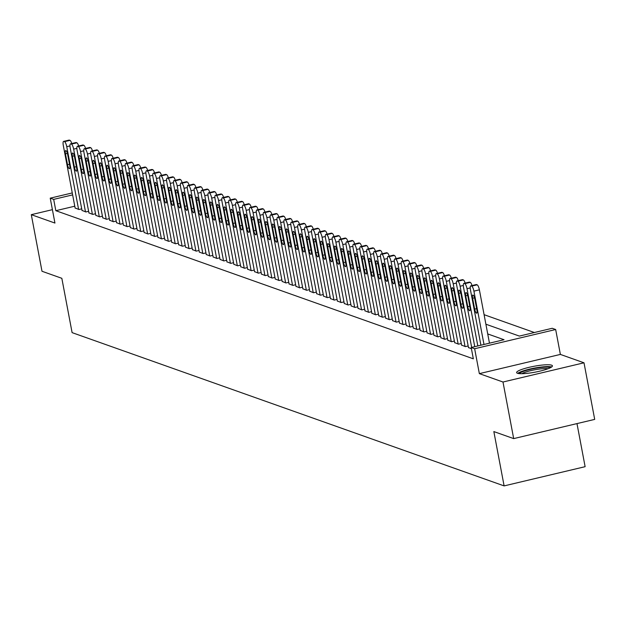 <?xml version="1.0" encoding="UTF-8"?>
<svg xmlns="http://www.w3.org/2000/svg" width="626" height="626" viewBox="0 0 626 626"><rect width="100%" height="100%" fill="white"/><g stroke="black" fill="none" stroke-linecap="round" stroke-linejoin="round"><path stroke-width="0.94" d="M551.608 365.177A18.217 2.989 -10.7 0 0 531.529 366.781A18.217 2.989 -10.7 0 0 516.63 372.611A18.217 2.989 -10.7 0 0 517.452 373.276A18.217 2.989 -10.7 0 0 537.523 371.672A18.217 2.989 -10.7 0 0 552.429 365.842A18.217 2.989 -10.7 0 0 551.608 365.177M485.878 324.205L519.369 336.084L552.218 328.29L555.669 329.519L474.649 348.737L471.198 347.508L504.04 339.722L487.717 333.924M560.372 354.418L479.352 373.636L502.991 382.016L513.68 438.607L594.7 419.397L584.003 362.806L560.372 354.418L555.669 329.519M576.984 423.599L585.122 466.683L504.11 485.901L72.1 332.625L61.833 278.304L41.997 271.261L31.3 214.671L54.939 223.059L50.229 198.16L72.272 192.933M534.377 332.523L484.086 314.682M502.991 382.016L584.003 362.806M52.404 209.663L31.3 214.671M468.475 347.524L471.433 348.752M461.573 345.075L465.4 346.616L468.178 345.959M454.672 342.625L458.506 344.167L461.276 343.51M447.77 340.176L451.604 341.718L454.374 341.06M440.868 337.727L444.703 339.269L447.473 338.611M433.967 335.278L437.801 336.819L440.571 336.162M427.065 332.829L430.899 334.37L433.669 333.713M420.163 330.379L423.998 331.921L426.768 331.264M413.262 327.93L417.096 329.479L419.866 328.822M406.36 325.489L410.194 327.03L412.964 326.373M399.458 323.039L403.293 324.581L406.063 323.924M392.557 320.59L396.391 322.132L399.169 321.474M385.655 318.141L389.489 319.683L392.267 319.025M378.761 315.692L382.588 317.233L385.366 316.576M371.86 313.243L375.686 314.784L378.464 314.127M364.958 310.793L368.784 312.335L371.562 311.678M358.056 308.344L361.891 309.886L364.661 309.228M351.155 305.895L354.989 307.444L357.759 306.779M344.253 303.454L348.087 304.995L350.857 304.338M337.351 301.004L341.186 302.546L343.956 301.889M330.45 298.555L334.284 300.097L337.054 299.439M323.548 296.106L327.382 297.647L330.152 296.99M316.646 293.657L320.481 295.198L323.251 294.541M309.745 291.207L313.579 292.749L316.349 292.092M302.843 288.758L306.677 290.3L309.447 289.642M295.941 286.309L299.776 287.85L302.554 287.193M289.04 283.86L292.874 285.401L295.652 284.744M282.146 281.418L285.972 282.96L288.75 282.303M275.244 278.969L279.071 280.511L281.849 279.853M268.343 276.52L272.169 278.061L274.947 277.404M261.441 274.071L265.275 275.612L268.045 274.955M254.539 271.621L258.374 273.163L261.144 272.506M247.638 269.172L251.472 270.714L254.242 270.056M240.736 266.723L244.57 268.264L247.34 267.607M233.834 264.274L237.669 265.815L240.439 265.158M226.933 261.825L230.767 263.366L233.537 262.709M220.031 259.375L223.865 260.925L226.635 260.267M213.13 256.934L216.964 258.475L219.734 257.818M206.228 254.485L210.062 256.026L212.832 255.369M199.326 252.035L203.16 253.577L205.938 252.92M192.425 249.586L196.259 251.128L199.037 250.47M185.523 247.137L189.357 248.679L192.135 248.021M178.629 244.688L182.456 246.229L185.233 245.572M171.727 242.239L175.554 243.78L178.332 243.123M164.826 239.789L168.652 241.331L171.43 240.674M157.924 237.34L161.758 238.889L164.528 238.224M151.023 234.899L154.857 236.44L157.627 235.783M144.121 232.449L147.955 233.991L150.725 233.334M137.219 230L141.053 231.542L143.823 230.884M130.318 227.551L134.152 229.093L136.922 228.435M123.416 225.102L127.25 226.643L130.02 225.986M116.514 222.653L120.349 224.194L123.119 223.537M109.613 220.203L113.447 221.745L116.217 221.088M102.711 217.754L106.545 219.296L109.315 218.638M95.809 215.305L99.644 216.846L102.421 216.189M88.908 212.863L92.742 214.405L95.52 213.748M82.014 210.414L85.84 211.956L88.618 211.298M74.776 206.204L55.824 210.696L473.334 358.823L471.198 347.508M75.112 207.965L78.939 209.507L81.716 208.849M479.352 373.636L474.649 348.737M55.824 210.696L53.679 199.381L50.229 198.16M513.68 438.607L493.844 431.572L504.11 485.901M72.639 194.882L53.679 199.381M75.143 208.161L63.296 145.459A4.672 1.252 -103.3 0 1 63.602 141.398A4.672 1.252 -103.3 0 1 63.821 141.421L64.509 141.664A4.672 1.252 -103.3 0 1 66.747 146.68L78.594 209.381M65.456 153.824A3.74 1.002 76.7 0 1 65.699 150.584A3.74 1.002 76.7 0 1 67.671 154.606L69.721 165.475A3.74 1.002 76.7 0 1 69.478 168.715A3.74 1.002 76.7 0 1 67.514 164.693L65.456 153.824L67.373 153.37M68.883 140.216A4.672 1.252 76.7 0 1 69.071 140.099A4.672 1.252 76.7 0 1 69.298 140.122L69.987 140.365A4.672 1.252 76.7 0 1 71.771 143.55M519.439 373.636A15.76 2.582 169.3 0 1 523.446 371.359A15.76 2.582 169.3 0 1 539.369 367.697A15.76 2.582 169.3 0 1 550.184 367.822M548.032 368.745A14.594 2.394 -10.7 0 0 524.502 372.47A14.594 2.394 -10.7 0 0 521.779 373.706M551.67 366.961A18.099 2.966 -10.7 0 0 521.755 371.406A18.099 2.966 -10.7 0 0 517.741 373.37M82.045 210.61L70.198 147.9A4.672 1.252 -103.3 0 1 70.503 143.847A4.672 1.252 -103.3 0 1 70.722 143.87L71.411 144.113A4.672 1.252 -103.3 0 1 73.649 149.129L85.496 211.831M72.358 156.273A3.74 1.002 76.7 0 1 72.6 153.034A3.74 1.002 76.7 0 1 74.572 157.056L76.622 167.924A3.74 1.002 76.7 0 1 76.38 171.164A3.74 1.002 76.7 0 1 74.416 167.142L72.358 156.273L74.275 155.819M75.785 142.665A4.672 1.252 76.7 0 1 75.973 142.548A4.672 1.252 76.7 0 1 76.2 142.571L76.888 142.814A4.672 1.252 76.7 0 1 78.673 145.999M88.947 213.051L77.1 150.35A4.672 1.252 -103.3 0 1 77.405 146.296A4.672 1.252 -103.3 0 1 77.624 146.312L78.313 146.562A4.672 1.252 -103.3 0 1 80.551 151.578L92.398 214.28M79.259 158.722A3.74 1.002 76.7 0 1 79.502 155.475A3.74 1.002 76.7 0 1 81.466 159.505L83.524 170.374A3.74 1.002 76.7 0 1 83.281 173.613A3.74 1.002 76.7 0 1 81.317 169.591L79.259 158.722L81.177 158.268M82.687 145.115A4.672 1.252 76.7 0 1 82.875 144.997A4.672 1.252 76.7 0 1 83.102 145.013L83.79 145.263A4.672 1.252 76.7 0 1 85.574 148.448M95.848 215.5L84.001 152.799A4.672 1.252 -103.3 0 1 84.307 148.745A4.672 1.252 -103.3 0 1 84.526 148.761L85.214 149.011A4.672 1.252 -103.3 0 1 87.452 154.027L99.299 216.729M86.161 161.172A3.74 1.002 76.7 0 1 86.404 157.924A3.74 1.002 76.7 0 1 88.368 161.954L90.426 172.823A3.74 1.002 76.7 0 1 90.183 176.062A3.74 1.002 76.7 0 1 88.219 172.033L86.161 161.172L88.078 160.718M89.588 147.564A4.672 1.252 76.7 0 1 89.776 147.446A4.672 1.252 76.7 0 1 90.003 147.462L90.692 147.713A4.672 1.252 76.7 0 1 92.476 150.889M102.75 217.95L90.903 155.248A4.672 1.252 -103.3 0 1 91.208 151.195A4.672 1.252 -103.3 0 1 91.427 151.21L92.116 151.453A4.672 1.252 -103.3 0 1 94.354 156.477L106.201 219.178M93.063 163.621A3.74 1.002 76.7 0 1 93.305 160.373A3.74 1.002 76.7 0 1 95.269 164.403L97.327 175.264A3.74 1.002 76.7 0 1 97.085 178.512A3.74 1.002 76.7 0 1 95.113 174.482L93.063 163.621L94.98 163.167M96.49 150.013A4.672 1.252 76.7 0 1 96.678 149.896A4.672 1.252 76.7 0 1 96.905 149.911L97.593 150.162A4.672 1.252 76.7 0 1 99.377 153.339M109.652 220.399L97.805 157.697A4.672 1.252 -103.3 0 1 98.11 153.644A4.672 1.252 -103.3 0 1 98.329 153.66L99.018 153.902A4.672 1.252 -103.3 0 1 101.255 158.926L113.103 221.627M99.964 166.07A3.74 1.002 76.7 0 1 100.207 162.823A3.74 1.002 76.7 0 1 102.171 166.852L104.229 177.714A3.74 1.002 76.7 0 1 103.986 180.961A3.74 1.002 76.7 0 1 102.015 176.931L99.964 166.07L101.881 165.616M103.392 152.462A4.672 1.252 76.7 0 1 103.58 152.345A4.672 1.252 76.7 0 1 103.806 152.361L104.495 152.603A4.672 1.252 76.7 0 1 106.279 155.788M116.553 222.848L104.706 160.146A4.672 1.252 -103.3 0 1 105.004 156.093A4.672 1.252 -103.3 0 1 105.231 156.109L105.919 156.351A4.672 1.252 -103.3 0 1 108.157 161.367L120.004 224.077M106.866 168.519A3.74 1.002 76.7 0 1 107.109 165.272A3.74 1.002 76.7 0 1 109.073 169.302L111.131 180.163A3.74 1.002 76.7 0 1 110.888 183.41A3.74 1.002 76.7 0 1 108.916 179.38L106.866 168.519L108.783 168.058M110.293 154.912A4.672 1.252 76.7 0 1 110.481 154.794A4.672 1.252 76.7 0 1 110.7 154.81L111.397 155.052A4.672 1.252 76.7 0 1 113.181 158.237M123.455 225.297L111.608 162.596A4.672 1.252 -103.3 0 1 111.905 158.542A4.672 1.252 -103.3 0 1 112.132 158.558L112.821 158.801A4.672 1.252 -103.3 0 1 115.059 163.816L126.906 226.518M113.768 170.961A3.74 1.002 76.7 0 1 114.01 167.721A3.74 1.002 76.7 0 1 115.974 171.751L118.024 182.612A3.74 1.002 76.7 0 1 117.79 185.859A3.74 1.002 76.7 0 1 115.818 181.83L113.768 170.961L115.685 170.507M117.195 157.353A4.672 1.252 76.7 0 1 117.383 157.243A4.672 1.252 76.7 0 1 117.602 157.259L118.298 157.502A4.672 1.252 76.7 0 1 120.082 160.686M130.357 227.747L118.51 165.045A4.672 1.252 -103.3 0 1 118.807 160.992A4.672 1.252 -103.3 0 1 119.034 161.007L119.722 161.25A4.672 1.252 -103.3 0 1 121.96 166.266L133.808 228.967M120.669 173.41A3.74 1.002 76.7 0 1 120.912 170.17A3.74 1.002 76.7 0 1 122.876 174.192L124.926 185.061A3.74 1.002 76.7 0 1 124.684 188.309A3.74 1.002 76.7 0 1 122.719 184.279L120.669 173.41L122.586 172.956M124.089 159.802A4.672 1.252 76.7 0 1 124.284 159.693A4.672 1.252 76.7 0 1 124.504 159.708L125.192 159.951A4.672 1.252 76.7 0 1 126.976 163.136M137.258 230.196L125.411 167.494A4.672 1.252 -103.3 0 1 125.709 163.433A4.672 1.252 -103.3 0 1 125.936 163.456L126.624 163.699A4.672 1.252 -103.3 0 1 128.862 168.715L140.709 231.417M127.571 175.859A3.74 1.002 76.7 0 1 127.814 172.619A3.74 1.002 76.7 0 1 129.778 176.642L131.828 187.51A3.74 1.002 76.7 0 1 131.585 190.75A3.74 1.002 76.7 0 1 129.621 186.728L127.571 175.859L129.48 175.405M130.99 162.251A4.672 1.252 76.7 0 1 131.186 162.142A4.672 1.252 76.7 0 1 131.405 162.157L132.094 162.4A4.672 1.252 76.7 0 1 133.878 165.585M144.16 232.645L132.313 169.943A4.672 1.252 -103.3 0 1 132.61 165.882A4.672 1.252 -103.3 0 1 132.837 165.906L133.526 166.148A4.672 1.252 -103.3 0 1 135.756 171.164L147.611 233.866M134.473 178.308A3.74 1.002 76.7 0 1 134.715 175.069A3.74 1.002 76.7 0 1 136.679 179.091L138.729 189.96A3.74 1.002 76.7 0 1 138.487 193.199A3.74 1.002 76.7 0 1 136.523 189.177L134.473 178.308L136.382 177.854M137.892 164.701A4.672 1.252 76.7 0 1 138.088 164.583A4.672 1.252 76.7 0 1 138.307 164.607L138.995 164.849A4.672 1.252 76.7 0 1 140.78 168.034M151.062 235.094L139.207 172.385A4.672 1.252 -103.3 0 1 139.512 168.331A4.672 1.252 -103.3 0 1 139.739 168.347L140.427 168.597A4.672 1.252 -103.3 0 1 142.658 173.613L154.512 236.315M141.374 180.757A3.74 1.002 76.7 0 1 141.617 177.51A3.74 1.002 76.7 0 1 143.581 181.54L145.631 192.409A3.74 1.002 76.7 0 1 145.388 195.648A3.74 1.002 76.7 0 1 143.424 191.626L141.374 180.757L143.284 180.304M144.794 167.15A4.672 1.252 76.7 0 1 144.989 167.032A4.672 1.252 76.7 0 1 145.209 167.056L145.897 167.298A4.672 1.252 76.7 0 1 147.681 170.483M157.955 237.536L146.108 174.834A4.672 1.252 -103.3 0 1 146.414 170.781A4.672 1.252 -103.3 0 1 146.633 170.796L147.329 171.047A4.672 1.252 -103.3 0 1 149.559 176.062L161.406 238.764M148.276 183.207A3.74 1.002 76.7 0 1 148.511 179.959A3.74 1.002 76.7 0 1 150.483 183.989L152.533 194.858A3.74 1.002 76.7 0 1 152.29 198.098A3.74 1.002 76.7 0 1 150.326 194.068L148.276 183.207L150.185 182.753M151.695 169.599A4.672 1.252 76.7 0 1 151.891 169.482A4.672 1.252 76.7 0 1 152.11 169.497L152.799 169.748A4.672 1.252 76.7 0 1 154.583 172.933M164.857 239.985L153.01 177.283A4.672 1.252 -103.3 0 1 153.315 173.23A4.672 1.252 -103.3 0 1 153.534 173.245L154.231 173.496A4.672 1.252 -103.3 0 1 156.461 178.512L168.308 241.213M155.17 185.656A3.74 1.002 76.7 0 1 155.412 182.409A3.74 1.002 76.7 0 1 157.384 186.438L159.434 197.3A3.74 1.002 76.7 0 1 159.192 200.547A3.74 1.002 76.7 0 1 157.228 196.517L155.17 185.656L157.087 185.202M158.597 172.048A4.672 1.252 76.7 0 1 158.793 171.931A4.672 1.252 76.7 0 1 159.012 171.947L159.7 172.197A4.672 1.252 76.7 0 1 161.485 175.374M171.759 242.434L159.912 179.732A4.672 1.252 -103.3 0 1 160.217 175.679A4.672 1.252 -103.3 0 1 160.436 175.695L161.132 175.937A4.672 1.252 -103.3 0 1 163.363 180.961L175.21 243.663M162.071 188.105A3.74 1.002 76.7 0 1 162.314 184.858A3.74 1.002 76.7 0 1 164.286 188.888L166.336 199.749A3.74 1.002 76.7 0 1 166.093 202.996A3.74 1.002 76.7 0 1 164.129 198.966L162.071 188.105L163.989 187.651M165.499 174.498A4.672 1.252 76.7 0 1 165.687 174.38A4.672 1.252 76.7 0 1 165.913 174.396L166.602 174.638A4.672 1.252 76.7 0 1 168.386 177.823M178.66 244.883L166.813 182.182A4.672 1.252 -103.3 0 1 167.119 178.128A4.672 1.252 -103.3 0 1 167.338 178.144L168.026 178.387A4.672 1.252 -103.3 0 1 170.264 183.402L182.111 246.112M168.973 190.554A3.74 1.002 76.7 0 1 169.216 187.307A3.74 1.002 76.7 0 1 171.188 191.337L173.238 202.198A3.74 1.002 76.7 0 1 172.995 205.445A3.74 1.002 76.7 0 1 171.031 201.415L168.973 190.554L170.89 190.101M172.4 176.947A4.672 1.252 76.7 0 1 172.588 176.829A4.672 1.252 76.7 0 1 172.815 176.845L173.504 177.088A4.672 1.252 76.7 0 1 175.288 180.272M185.562 247.333L173.715 184.631A4.672 1.252 -103.3 0 1 174.02 180.578A4.672 1.252 -103.3 0 1 174.239 180.593L174.928 180.836A4.672 1.252 -103.3 0 1 177.166 185.852L189.013 248.553M175.875 192.996A3.74 1.002 76.7 0 1 176.117 189.756A3.74 1.002 76.7 0 1 178.081 193.786L180.139 204.647A3.74 1.002 76.7 0 1 179.897 207.895A3.74 1.002 76.7 0 1 177.933 203.865L175.875 192.996L177.792 192.542M179.302 179.396A4.672 1.252 76.7 0 1 179.49 179.279A4.672 1.252 76.7 0 1 179.717 179.294L180.405 179.537A4.672 1.252 76.7 0 1 182.189 182.722M192.464 249.782L180.617 187.08A4.672 1.252 -103.3 0 1 180.922 183.027A4.672 1.252 -103.3 0 1 181.141 183.042L181.83 183.285A4.672 1.252 -103.3 0 1 184.067 188.301L195.915 251.003M182.776 195.445A3.74 1.002 76.7 0 1 183.019 192.205A3.74 1.002 76.7 0 1 184.983 196.228L187.041 207.096A3.74 1.002 76.7 0 1 186.798 210.344A3.74 1.002 76.7 0 1 184.834 206.314L182.776 195.445L184.693 194.991M186.204 181.837A4.672 1.252 76.7 0 1 186.391 181.728A4.672 1.252 76.7 0 1 186.618 181.743L187.307 181.986A4.672 1.252 76.7 0 1 189.091 185.171M199.365 252.231L187.518 189.529A4.672 1.252 -103.3 0 1 187.823 185.468A4.672 1.252 -103.3 0 1 188.043 185.492L188.731 185.734A4.672 1.252 -103.3 0 1 190.969 190.75L202.816 253.452M189.678 197.894A3.74 1.002 76.7 0 1 189.921 194.655A3.74 1.002 76.7 0 1 191.885 198.677L193.943 209.546A3.74 1.002 76.7 0 1 193.7 212.785A3.74 1.002 76.7 0 1 191.728 208.763L189.678 197.894L191.595 197.44M193.105 184.287A4.672 1.252 76.7 0 1 193.293 184.177A4.672 1.252 76.7 0 1 193.52 184.193L194.209 184.435A4.672 1.252 76.7 0 1 195.993 187.62M206.267 254.68L194.42 191.979A4.672 1.252 -103.3 0 1 194.725 187.917A4.672 1.252 -103.3 0 1 194.944 187.941L195.633 188.183A4.672 1.252 -103.3 0 1 197.871 193.199L209.718 255.901M196.58 200.343A3.74 1.002 76.7 0 1 196.822 197.104A3.74 1.002 76.7 0 1 198.786 201.126L200.844 211.995A3.74 1.002 76.7 0 1 200.602 215.234A3.74 1.002 76.7 0 1 198.63 211.212L196.58 200.343L198.497 199.89M200.007 186.736A4.672 1.252 76.7 0 1 200.195 186.618A4.672 1.252 76.7 0 1 200.422 186.642L201.11 186.884A4.672 1.252 76.7 0 1 202.894 190.069M213.169 257.13L201.322 194.42A4.672 1.252 -103.3 0 1 201.619 190.367A4.672 1.252 -103.3 0 1 201.846 190.382L202.534 190.633A4.672 1.252 -103.3 0 1 204.772 195.648L216.619 258.35M203.481 202.793A3.74 1.002 76.7 0 1 203.724 199.545A3.74 1.002 76.7 0 1 205.688 203.575L207.746 214.444A3.74 1.002 76.7 0 1 207.503 217.684A3.74 1.002 76.7 0 1 205.531 213.662L203.481 202.793L205.398 202.339M206.909 189.185A4.672 1.252 76.7 0 1 207.096 189.068A4.672 1.252 76.7 0 1 207.316 189.091L208.012 189.334A4.672 1.252 76.7 0 1 209.796 192.518M220.07 259.571L208.223 196.869A4.672 1.252 -103.3 0 1 208.521 192.816A4.672 1.252 -103.3 0 1 208.748 192.831L209.436 193.082A4.672 1.252 -103.3 0 1 211.674 198.098L223.521 260.799M210.383 205.242A3.74 1.002 76.7 0 1 210.626 201.995A3.74 1.002 76.7 0 1 212.59 206.024L214.648 216.893A3.74 1.002 76.7 0 1 214.405 220.133A3.74 1.002 76.7 0 1 212.433 216.103L210.383 205.242L212.3 204.788M213.81 191.634A4.672 1.252 76.7 0 1 213.998 191.517A4.672 1.252 76.7 0 1 214.217 191.533L214.914 191.783A4.672 1.252 76.7 0 1 216.698 194.968M226.972 262.02L215.125 199.318A4.672 1.252 -103.3 0 1 215.422 195.265A4.672 1.252 -103.3 0 1 215.649 195.281L216.338 195.531A4.672 1.252 -103.3 0 1 218.576 200.547L230.423 263.249M217.285 207.691A3.74 1.002 76.7 0 1 217.527 204.444A3.74 1.002 76.7 0 1 219.491 208.474L221.541 219.343A3.74 1.002 76.7 0 1 221.307 222.582A3.74 1.002 76.7 0 1 219.335 218.552L217.285 207.691L219.202 207.237M220.704 194.083A4.672 1.252 76.7 0 1 220.9 193.966A4.672 1.252 76.7 0 1 221.119 193.982L221.815 194.232A4.672 1.252 76.7 0 1 223.592 197.409M233.874 264.469L222.027 201.768A4.672 1.252 -103.3 0 1 222.324 197.714A4.672 1.252 -103.3 0 1 222.551 197.73L223.239 197.972A4.672 1.252 -103.3 0 1 225.477 202.996L237.324 265.698M224.186 210.14A3.74 1.002 76.7 0 1 224.429 206.893A3.74 1.002 76.7 0 1 226.393 210.923L228.443 221.784A3.74 1.002 76.7 0 1 228.2 225.031A3.74 1.002 76.7 0 1 226.236 221.001L224.186 210.14L226.096 209.687M227.606 196.533A4.672 1.252 76.7 0 1 227.801 196.415A4.672 1.252 76.7 0 1 228.02 196.431L228.709 196.681A4.672 1.252 76.7 0 1 230.493 199.858M240.775 266.919L228.928 204.217A4.672 1.252 -103.3 0 1 229.226 200.163A4.672 1.252 -103.3 0 1 229.452 200.179L230.141 200.422A4.672 1.252 -103.3 0 1 232.379 205.438L244.226 268.147M231.088 212.59A3.74 1.002 76.7 0 1 231.33 209.342A3.74 1.002 76.7 0 1 233.295 213.372L235.345 224.233A3.74 1.002 76.7 0 1 235.102 227.481A3.74 1.002 76.7 0 1 233.138 223.451L231.088 212.59L232.997 212.136M234.507 198.982A4.672 1.252 76.7 0 1 234.703 198.865A4.672 1.252 76.7 0 1 234.922 198.88L235.611 199.123A4.672 1.252 76.7 0 1 237.395 202.308M247.677 269.368L235.822 206.666A4.672 1.252 -103.3 0 1 236.127 202.613A4.672 1.252 -103.3 0 1 236.354 202.628L237.043 202.871A4.672 1.252 -103.3 0 1 239.273 207.887L251.128 270.589M237.99 215.039A3.74 1.002 76.7 0 1 238.232 211.791A3.74 1.002 76.7 0 1 240.196 215.821L242.246 226.682A3.74 1.002 76.7 0 1 242.004 229.93A3.74 1.002 76.7 0 1 240.04 225.9L237.99 215.039L239.899 214.577M241.409 201.431A4.672 1.252 76.7 0 1 241.605 201.314A4.672 1.252 76.7 0 1 241.824 201.329L242.512 201.572A4.672 1.252 76.7 0 1 244.296 204.757M254.579 271.817L242.724 209.115A4.672 1.252 -103.3 0 1 243.029 205.062A4.672 1.252 -103.3 0 1 243.248 205.078L243.944 205.32A4.672 1.252 -103.3 0 1 246.175 210.336L258.022 273.038M244.891 217.48A3.74 1.002 76.7 0 1 245.126 214.241A3.74 1.002 76.7 0 1 247.098 218.271L249.148 229.132A3.74 1.002 76.7 0 1 248.905 232.379A3.74 1.002 76.7 0 1 246.941 228.349L244.891 217.48L246.8 217.026M248.311 203.873A4.672 1.252 76.7 0 1 248.506 203.763A4.672 1.252 76.7 0 1 248.725 203.779L249.414 204.021A4.672 1.252 76.7 0 1 251.198 207.206M261.472 274.266L249.625 211.565A4.672 1.252 -103.3 0 1 249.93 207.511A4.672 1.252 -103.3 0 1 250.15 207.527L250.846 207.769A4.672 1.252 -103.3 0 1 253.076 212.785L264.923 275.487M251.785 219.929A3.74 1.002 76.7 0 1 252.028 216.69A3.74 1.002 76.7 0 1 254 220.712L256.05 231.581A3.74 1.002 76.7 0 1 255.807 234.828A3.74 1.002 76.7 0 1 253.843 230.798L251.785 219.929L253.702 219.476M255.212 206.322A4.672 1.252 76.7 0 1 255.408 206.212A4.672 1.252 76.7 0 1 255.627 206.228L256.316 206.47A4.672 1.252 76.7 0 1 258.1 209.655M268.374 276.715L256.527 214.014A4.672 1.252 -103.3 0 1 256.832 209.953A4.672 1.252 -103.3 0 1 257.051 209.976L257.748 210.219A4.672 1.252 -103.3 0 1 259.978 215.234L271.825 277.936M258.687 222.379A3.74 1.002 76.7 0 1 258.929 219.139A3.74 1.002 76.7 0 1 260.901 223.161L262.951 234.03A3.74 1.002 76.7 0 1 262.709 237.27A3.74 1.002 76.7 0 1 260.745 233.248L258.687 222.379L260.604 221.925M262.114 208.771A4.672 1.252 76.7 0 1 262.302 208.654A4.672 1.252 76.7 0 1 262.529 208.677L263.217 208.92A4.672 1.252 76.7 0 1 265.001 212.104M275.276 279.165L263.429 216.455A4.672 1.252 -103.3 0 1 263.734 212.402A4.672 1.252 -103.3 0 1 263.953 212.425L264.642 212.668A4.672 1.252 -103.3 0 1 266.879 217.684L278.726 280.385M265.588 224.828A3.74 1.002 76.7 0 1 265.831 221.588A3.74 1.002 76.7 0 1 267.803 225.61L269.853 236.479A3.74 1.002 76.7 0 1 269.61 239.719A3.74 1.002 76.7 0 1 267.646 235.697L265.588 224.828L267.505 224.374M269.016 211.22A4.672 1.252 76.7 0 1 269.203 211.103A4.672 1.252 76.7 0 1 269.43 211.126L270.119 211.369A4.672 1.252 76.7 0 1 271.903 214.554M282.177 281.614L270.33 218.904A4.672 1.252 -103.3 0 1 270.635 214.851A4.672 1.252 -103.3 0 1 270.855 214.867L271.543 215.117A4.672 1.252 -103.3 0 1 273.781 220.133L285.628 282.835M272.49 227.277A3.74 1.002 76.7 0 1 272.733 224.03A3.74 1.002 76.7 0 1 274.704 228.06L276.755 238.929A3.74 1.002 76.7 0 1 276.512 242.168A3.74 1.002 76.7 0 1 274.548 238.146L272.49 227.277L274.407 226.823M275.917 213.669A4.672 1.252 76.7 0 1 276.105 213.552A4.672 1.252 76.7 0 1 276.332 213.568L277.021 213.818A4.672 1.252 76.7 0 1 278.805 217.003M289.079 284.055L277.232 221.354A4.672 1.252 -103.3 0 1 277.537 217.3A4.672 1.252 -103.3 0 1 277.756 217.316L278.445 217.566A4.672 1.252 -103.3 0 1 280.683 222.582L292.53 285.284M279.392 229.726A3.74 1.002 76.7 0 1 279.634 226.479A3.74 1.002 76.7 0 1 281.598 230.509L283.656 241.378A3.74 1.002 76.7 0 1 283.414 244.617A3.74 1.002 76.7 0 1 281.45 240.587L279.392 229.726L281.309 229.272M282.819 216.119A4.672 1.252 76.7 0 1 283.007 216.001A4.672 1.252 76.7 0 1 283.234 216.017L283.922 216.267A4.672 1.252 76.7 0 1 285.706 219.452M295.981 286.505L284.134 223.803A4.672 1.252 -103.3 0 1 284.439 219.749A4.672 1.252 -103.3 0 1 284.658 219.765L285.346 220.008A4.672 1.252 -103.3 0 1 287.584 225.031L299.431 287.733M286.293 232.176A3.74 1.002 76.7 0 1 286.536 228.928A3.74 1.002 76.7 0 1 288.5 232.958L290.558 243.819A3.74 1.002 76.7 0 1 290.315 247.067A3.74 1.002 76.7 0 1 288.351 243.037L286.293 232.176L288.21 231.722M289.721 218.568A4.672 1.252 76.7 0 1 289.908 218.451A4.672 1.252 76.7 0 1 290.135 218.466L290.824 218.717A4.672 1.252 76.7 0 1 292.608 221.894M302.882 288.954L291.035 226.252A4.672 1.252 -103.3 0 1 291.34 222.199A4.672 1.252 -103.3 0 1 291.56 222.214L292.248 222.457A4.672 1.252 -103.3 0 1 294.486 227.481L306.333 290.182M293.195 234.625A3.74 1.002 76.7 0 1 293.438 231.377A3.74 1.002 76.7 0 1 295.402 235.407L297.46 246.268A3.74 1.002 76.7 0 1 297.217 249.516A3.74 1.002 76.7 0 1 295.245 245.486L293.195 234.625L295.112 234.171M296.622 221.017A4.672 1.252 76.7 0 1 296.81 220.9A4.672 1.252 76.7 0 1 297.037 220.915L297.726 221.158A4.672 1.252 76.7 0 1 299.51 224.343M309.784 291.403L297.937 228.701A4.672 1.252 -103.3 0 1 298.234 224.648A4.672 1.252 -103.3 0 1 298.461 224.664L299.15 224.906A4.672 1.252 -103.3 0 1 301.388 229.922L313.235 292.632M300.097 237.074A3.74 1.002 76.7 0 1 300.339 233.827A3.74 1.002 76.7 0 1 302.303 237.857L304.361 248.718A3.74 1.002 76.7 0 1 304.119 251.965A3.74 1.002 76.7 0 1 302.147 247.935L300.097 237.074L302.014 236.62M303.524 223.466A4.672 1.252 76.7 0 1 303.712 223.349A4.672 1.252 76.7 0 1 303.931 223.365L304.627 223.607A4.672 1.252 76.7 0 1 306.411 226.792M316.686 293.852L304.839 231.15A4.672 1.252 -103.3 0 1 305.136 227.097A4.672 1.252 -103.3 0 1 305.363 227.113L306.051 227.355A4.672 1.252 -103.3 0 1 308.289 232.371L320.136 295.073M306.998 239.515A3.74 1.002 76.7 0 1 307.241 236.276A3.74 1.002 76.7 0 1 309.205 240.306L311.263 251.167A3.74 1.002 76.7 0 1 311.02 254.414A3.74 1.002 76.7 0 1 309.048 250.384L306.998 239.515L308.915 239.062M310.426 225.908A4.672 1.252 76.7 0 1 310.613 225.798A4.672 1.252 76.7 0 1 310.832 225.814L311.529 226.056A4.672 1.252 76.7 0 1 313.313 229.241M323.587 296.301L311.74 233.6A4.672 1.252 -103.3 0 1 312.038 229.546A4.672 1.252 -103.3 0 1 312.264 229.562L312.953 229.805A4.672 1.252 -103.3 0 1 315.191 234.82L327.038 297.522M313.9 241.965A3.74 1.002 76.7 0 1 314.142 238.725A3.74 1.002 76.7 0 1 316.107 242.747L318.157 253.616A3.74 1.002 76.7 0 1 317.922 256.863A3.74 1.002 76.7 0 1 315.95 252.834L313.9 241.965L315.817 241.511M317.327 228.357A4.672 1.252 76.7 0 1 317.515 228.247A4.672 1.252 76.7 0 1 317.734 228.263L318.431 228.506A4.672 1.252 76.7 0 1 320.215 231.69M330.489 298.751L318.642 236.049A4.672 1.252 -103.3 0 1 318.939 231.988A4.672 1.252 -103.3 0 1 319.166 232.011L319.855 232.254A4.672 1.252 -103.3 0 1 322.093 237.27L333.94 299.971M320.802 244.414A3.74 1.002 76.7 0 1 321.044 241.174A3.74 1.002 76.7 0 1 323.008 245.196L325.058 256.065A3.74 1.002 76.7 0 1 324.816 259.305A3.74 1.002 76.7 0 1 322.852 255.283L320.802 244.414L322.719 243.96M324.221 230.806A4.672 1.252 76.7 0 1 324.417 230.697A4.672 1.252 76.7 0 1 324.636 230.712L325.324 230.955A4.672 1.252 76.7 0 1 327.108 234.14M337.391 301.2L325.543 238.498A4.672 1.252 -103.3 0 1 325.841 234.437A4.672 1.252 -103.3 0 1 326.068 234.46L326.756 234.703A4.672 1.252 -103.3 0 1 328.994 239.719L340.841 302.421M327.703 246.863A3.74 1.002 76.7 0 1 327.946 243.624A3.74 1.002 76.7 0 1 329.91 247.646L331.96 258.515A3.74 1.002 76.7 0 1 331.717 261.754A3.74 1.002 76.7 0 1 329.753 257.732L327.703 246.863L329.612 246.409M331.123 233.255A4.672 1.252 76.7 0 1 331.318 233.138A4.672 1.252 76.7 0 1 331.537 233.162L332.226 233.404A4.672 1.252 76.7 0 1 334.01 236.589M344.292 303.649L332.445 240.94A4.672 1.252 -103.3 0 1 332.742 236.886A4.672 1.252 -103.3 0 1 332.969 236.902L333.658 237.152A4.672 1.252 -103.3 0 1 335.888 242.168L347.743 304.87M334.605 249.312A3.74 1.002 76.7 0 1 334.847 246.065A3.74 1.002 76.7 0 1 336.811 250.095L338.862 260.964A3.74 1.002 76.7 0 1 338.619 264.203A3.74 1.002 76.7 0 1 336.655 260.181L334.605 249.312L336.514 248.858M338.024 235.705A4.672 1.252 76.7 0 1 338.22 235.587A4.672 1.252 76.7 0 1 338.439 235.611L339.128 235.853A4.672 1.252 76.7 0 1 340.912 239.038M351.194 306.091L339.339 243.389A4.672 1.252 -103.3 0 1 339.644 239.335A4.672 1.252 -103.3 0 1 339.871 239.351L340.56 239.601A4.672 1.252 -103.3 0 1 342.79 244.617L354.645 307.319M341.506 251.762A3.74 1.002 76.7 0 1 341.749 248.514A3.74 1.002 76.7 0 1 343.713 252.544L345.763 263.413A3.74 1.002 76.7 0 1 345.521 266.653A3.74 1.002 76.7 0 1 343.557 262.623L341.506 251.762L343.416 251.308M344.926 238.154A4.672 1.252 76.7 0 1 345.122 238.036A4.672 1.252 76.7 0 1 345.341 238.052L346.029 238.303A4.672 1.252 76.7 0 1 347.813 241.487M358.088 308.54L346.241 245.838A4.672 1.252 -103.3 0 1 346.546 241.785A4.672 1.252 -103.3 0 1 346.765 241.8L347.461 242.051A4.672 1.252 -103.3 0 1 349.691 247.067L361.538 309.768M348.408 254.211A3.74 1.002 76.7 0 1 348.643 250.963A3.74 1.002 76.7 0 1 350.615 254.993L352.665 265.854A3.74 1.002 76.7 0 1 352.422 269.102A3.74 1.002 76.7 0 1 350.458 265.072L348.408 254.211L350.317 253.757M351.828 240.603A4.672 1.252 76.7 0 1 352.023 240.486A4.672 1.252 76.7 0 1 352.242 240.501L352.931 240.752A4.672 1.252 76.7 0 1 354.715 243.929M364.989 310.989L353.142 248.287A4.672 1.252 -103.3 0 1 353.447 244.234A4.672 1.252 -103.3 0 1 353.667 244.25L354.363 244.492A4.672 1.252 -103.3 0 1 356.593 249.516L368.44 312.217M355.302 256.66A3.74 1.002 76.7 0 1 355.545 253.413A3.74 1.002 76.7 0 1 357.516 257.442L359.567 268.304A3.74 1.002 76.7 0 1 359.324 271.551A3.74 1.002 76.7 0 1 357.36 267.521L355.302 256.66L357.219 256.206M358.729 243.052A4.672 1.252 76.7 0 1 358.925 242.935A4.672 1.252 76.7 0 1 359.144 242.951L359.833 243.193A4.672 1.252 76.7 0 1 361.617 246.378M371.891 313.438L360.044 250.736A4.672 1.252 -103.3 0 1 360.349 246.683A4.672 1.252 -103.3 0 1 360.568 246.699L361.257 246.941A4.672 1.252 -103.3 0 1 363.495 251.957L375.342 314.667M362.204 259.109A3.74 1.002 76.7 0 1 362.446 255.862A3.74 1.002 76.7 0 1 364.418 259.892L366.468 270.753A3.74 1.002 76.7 0 1 366.226 274A3.74 1.002 76.7 0 1 364.262 269.97L362.204 259.109L364.121 258.655M365.631 245.502A4.672 1.252 76.7 0 1 365.819 245.384A4.672 1.252 76.7 0 1 366.046 245.4L366.734 245.642A4.672 1.252 76.7 0 1 368.518 248.827M378.793 315.887L366.946 253.186A4.672 1.252 -103.3 0 1 367.251 249.132A4.672 1.252 -103.3 0 1 367.47 249.148L368.158 249.391A4.672 1.252 -103.3 0 1 370.396 254.406L382.243 317.108M369.105 261.551A3.74 1.002 76.7 0 1 369.348 258.311A3.74 1.002 76.7 0 1 371.32 262.341L373.37 273.202A3.74 1.002 76.7 0 1 373.127 276.449A3.74 1.002 76.7 0 1 371.163 272.42L369.105 261.551L371.022 261.097M372.533 247.951A4.672 1.252 76.7 0 1 372.72 247.833A4.672 1.252 76.7 0 1 372.947 247.849L373.636 248.092A4.672 1.252 76.7 0 1 375.42 251.276M385.694 318.337L373.847 255.635A4.672 1.252 -103.3 0 1 374.152 251.582A4.672 1.252 -103.3 0 1 374.371 251.597L375.06 251.84A4.672 1.252 -103.3 0 1 377.298 256.856L389.145 319.557M376.007 264A3.74 1.002 76.7 0 1 376.249 260.76A3.74 1.002 76.7 0 1 378.214 264.782L380.272 275.651A3.74 1.002 76.7 0 1 380.029 278.899A3.74 1.002 76.7 0 1 378.065 274.869L376.007 264L377.924 263.546M379.434 250.392A4.672 1.252 76.7 0 1 379.622 250.283A4.672 1.252 76.7 0 1 379.849 250.298L380.538 250.541A4.672 1.252 76.7 0 1 382.322 253.726M392.596 320.786L380.749 258.084A4.672 1.252 -103.3 0 1 381.054 254.023A4.672 1.252 -103.3 0 1 381.273 254.046L381.962 254.289A4.672 1.252 -103.3 0 1 384.2 259.305L396.047 322.007M382.909 266.449A3.74 1.002 76.7 0 1 383.151 263.21A3.74 1.002 76.7 0 1 385.115 267.232L387.173 278.1A3.74 1.002 76.7 0 1 386.931 281.34A3.74 1.002 76.7 0 1 384.967 277.318L382.909 266.449L384.826 265.995M386.336 252.841A4.672 1.252 76.7 0 1 386.524 252.732A4.672 1.252 76.7 0 1 386.751 252.748L387.439 252.99A4.672 1.252 76.7 0 1 389.223 256.175M399.498 323.235L387.65 260.533A4.672 1.252 -103.3 0 1 387.956 256.472A4.672 1.252 -103.3 0 1 388.175 256.496L388.863 256.738A4.672 1.252 -103.3 0 1 391.101 261.754L402.948 324.456M389.81 268.898A3.74 1.002 76.7 0 1 390.053 265.659A3.74 1.002 76.7 0 1 392.017 269.681L394.075 280.55A3.74 1.002 76.7 0 1 393.832 283.789A3.74 1.002 76.7 0 1 391.86 279.767L389.81 268.898L391.727 268.444M393.238 255.291A4.672 1.252 76.7 0 1 393.425 255.173A4.672 1.252 76.7 0 1 393.652 255.197L394.341 255.439A4.672 1.252 76.7 0 1 396.125 258.624M406.399 325.684L394.552 262.975A4.672 1.252 -103.3 0 1 394.857 258.921A4.672 1.252 -103.3 0 1 395.076 258.937L395.765 259.187A4.672 1.252 -103.3 0 1 398.003 264.203L409.85 326.905M396.712 271.348A3.74 1.002 76.7 0 1 396.954 268.1A3.74 1.002 76.7 0 1 398.918 272.13L400.976 282.999A3.74 1.002 76.7 0 1 400.734 286.238A3.74 1.002 76.7 0 1 398.762 282.216L396.712 271.348L398.629 270.894M400.139 257.74A4.672 1.252 76.7 0 1 400.327 257.622A4.672 1.252 76.7 0 1 400.554 257.646L401.243 257.889A4.672 1.252 76.7 0 1 403.027 261.073M413.301 328.126L401.454 265.424A4.672 1.252 -103.3 0 1 401.751 261.371A4.672 1.252 -103.3 0 1 401.978 261.386L402.667 261.637A4.672 1.252 -103.3 0 1 404.905 266.653L416.752 329.354M403.613 273.797A3.74 1.002 76.7 0 1 403.856 270.549A3.74 1.002 76.7 0 1 405.82 274.579L407.878 285.448A3.74 1.002 76.7 0 1 407.636 288.688A3.74 1.002 76.7 0 1 405.664 284.658L403.613 273.797L405.531 273.343M407.041 260.189A4.672 1.252 76.7 0 1 407.229 260.072A4.672 1.252 76.7 0 1 407.448 260.087L408.144 260.338A4.672 1.252 76.7 0 1 409.928 263.523M420.202 330.575L408.355 267.873A4.672 1.252 -103.3 0 1 408.653 263.82A4.672 1.252 -103.3 0 1 408.88 263.836L409.568 264.086A4.672 1.252 -103.3 0 1 411.806 269.102L423.653 331.803M410.515 276.246A3.74 1.002 76.7 0 1 410.758 272.999A3.74 1.002 76.7 0 1 412.722 277.028L414.772 287.897A3.74 1.002 76.7 0 1 414.537 291.137A3.74 1.002 76.7 0 1 412.565 287.107L410.515 276.246L412.432 275.792M413.942 262.638A4.672 1.252 76.7 0 1 414.13 262.521A4.672 1.252 76.7 0 1 414.349 262.537L415.046 262.787A4.672 1.252 76.7 0 1 416.83 265.964M427.104 333.024L415.257 270.322A4.672 1.252 -103.3 0 1 415.554 266.269A4.672 1.252 -103.3 0 1 415.781 266.285L416.47 266.527A4.672 1.252 -103.3 0 1 418.708 271.551L430.555 334.253M417.417 278.695A3.74 1.002 76.7 0 1 417.659 275.448A3.74 1.002 76.7 0 1 419.623 279.478L421.674 290.339A3.74 1.002 76.7 0 1 421.439 293.586A3.74 1.002 76.7 0 1 419.467 289.556L417.417 278.695L419.334 278.241M420.836 265.088A4.672 1.252 76.7 0 1 421.032 264.97A4.672 1.252 76.7 0 1 421.251 264.986L421.947 265.236A4.672 1.252 76.7 0 1 423.724 268.413M434.006 335.473L422.159 272.772A4.672 1.252 -103.3 0 1 422.456 268.718A4.672 1.252 -103.3 0 1 422.683 268.734L423.372 268.977A4.672 1.252 -103.3 0 1 425.61 273.992L437.457 336.702M424.318 281.144A3.74 1.002 76.7 0 1 424.561 277.897A3.74 1.002 76.7 0 1 426.525 281.927L428.575 292.788A3.74 1.002 76.7 0 1 428.333 296.035A3.74 1.002 76.7 0 1 426.369 292.006L424.318 281.144L426.228 280.691M427.738 267.537A4.672 1.252 76.7 0 1 427.934 267.419A4.672 1.252 76.7 0 1 428.153 267.435L428.841 267.678A4.672 1.252 76.7 0 1 430.625 270.862M440.907 337.923L429.06 275.221A4.672 1.252 -103.3 0 1 429.358 271.168A4.672 1.252 -103.3 0 1 429.585 271.183L430.273 271.426A4.672 1.252 -103.3 0 1 432.511 276.442L444.358 339.143M431.22 283.594A3.74 1.002 76.7 0 1 431.463 280.346A3.74 1.002 76.7 0 1 433.427 284.376L435.477 295.237A3.74 1.002 76.7 0 1 435.234 298.485A3.74 1.002 76.7 0 1 433.27 294.455L431.22 283.594L433.129 283.132M434.64 269.986A4.672 1.252 76.7 0 1 434.835 269.869A4.672 1.252 76.7 0 1 435.054 269.884L435.743 270.127A4.672 1.252 76.7 0 1 437.527 273.312M447.809 340.372L435.954 277.67A4.672 1.252 -103.3 0 1 436.259 273.617A4.672 1.252 -103.3 0 1 436.486 273.632L437.175 273.875A4.672 1.252 -103.3 0 1 439.405 278.891L451.26 341.593M438.122 286.035A3.74 1.002 76.7 0 1 438.364 282.795A3.74 1.002 76.7 0 1 440.328 286.825L442.379 297.686A3.74 1.002 76.7 0 1 442.136 300.934A3.74 1.002 76.7 0 1 440.172 296.904L438.122 286.035L440.031 285.581M441.541 272.427A4.672 1.252 76.7 0 1 441.737 272.318A4.672 1.252 76.7 0 1 441.956 272.333L442.645 272.576A4.672 1.252 76.7 0 1 444.429 275.761M454.703 342.821L442.856 280.119A4.672 1.252 -103.3 0 1 443.161 276.066A4.672 1.252 -103.3 0 1 443.38 276.082L444.077 276.324A4.672 1.252 -103.3 0 1 446.307 281.34L458.154 344.042M445.023 288.484A3.74 1.002 76.7 0 1 445.258 285.245A3.74 1.002 76.7 0 1 447.23 289.267L449.28 300.136A3.74 1.002 76.7 0 1 449.038 303.383A3.74 1.002 76.7 0 1 447.074 299.353L445.023 288.484L446.933 288.03M448.443 274.877A4.672 1.252 76.7 0 1 448.639 274.767A4.672 1.252 76.7 0 1 448.858 274.783L449.546 275.025A4.672 1.252 76.7 0 1 451.33 278.21M461.605 345.27L449.758 282.569A4.672 1.252 -103.3 0 1 450.063 278.507A4.672 1.252 -103.3 0 1 450.282 278.531L450.978 278.773A4.672 1.252 -103.3 0 1 453.208 283.789L465.055 346.491M451.917 290.933A3.74 1.002 76.7 0 1 452.16 287.694A3.74 1.002 76.7 0 1 454.132 291.716L456.182 302.585A3.74 1.002 76.7 0 1 455.939 305.824A3.74 1.002 76.7 0 1 453.975 301.802L451.917 290.933L453.834 290.48M455.345 277.326A4.672 1.252 76.7 0 1 455.54 277.208A4.672 1.252 76.7 0 1 455.759 277.232L456.448 277.475A4.672 1.252 76.7 0 1 458.232 280.659M468.506 347.72L456.659 285.018A4.672 1.252 -103.3 0 1 456.964 280.957A4.672 1.252 -103.3 0 1 457.183 280.98L457.88 281.223A4.672 1.252 -103.3 0 1 460.11 286.238L471.668 347.399M458.819 293.383A3.74 1.002 76.7 0 1 459.061 290.143A3.74 1.002 76.7 0 1 461.033 294.165L463.083 305.034A3.74 1.002 76.7 0 1 462.841 308.274A3.74 1.002 76.7 0 1 460.877 304.252L458.819 293.383L460.736 292.929M462.246 279.775A4.672 1.252 76.7 0 1 462.434 279.658A4.672 1.252 76.7 0 1 462.661 279.681L463.35 279.924A4.672 1.252 76.7 0 1 465.134 283.108M474.751 346.663L463.561 287.459A4.672 1.252 -103.3 0 1 463.866 283.406A4.672 1.252 -103.3 0 1 464.085 283.421L464.774 283.672A4.672 1.252 -103.3 0 1 467.012 288.688L477.834 345.935M465.721 295.832A3.74 1.002 76.7 0 1 465.963 292.585A3.74 1.002 76.7 0 1 467.935 296.614L469.985 307.483A3.74 1.002 76.7 0 1 469.743 310.723A3.74 1.002 76.7 0 1 467.778 306.701L465.721 295.832L467.638 295.378M469.148 282.224A4.672 1.252 76.7 0 1 469.336 282.107A4.672 1.252 76.7 0 1 469.563 282.123L470.251 282.373A4.672 1.252 76.7 0 1 472.035 285.558M480.909 345.208L470.462 289.908A4.672 1.252 -103.3 0 1 470.768 285.855A4.672 1.252 -103.3 0 1 470.987 285.871L471.675 286.121A4.672 1.252 -103.3 0 1 473.913 291.137L483.992 344.472M489.469 343.173L479.391 289.838L473.913 291.137M472.622 298.281A3.74 1.002 76.7 0 1 472.865 295.034A3.74 1.002 76.7 0 1 474.829 299.064L476.887 309.933A3.74 1.002 76.7 0 1 476.644 313.172A3.74 1.002 76.7 0 1 474.68 309.142L472.622 298.281L474.539 297.827M476.05 284.673A4.672 1.252 76.7 0 1 476.237 284.556A4.672 1.252 76.7 0 1 476.464 284.572L477.153 284.822A4.672 1.252 76.7 0 1 479.391 289.838M69.963 145.921L66.747 146.68M69.298 140.122L63.821 141.421M69.987 140.365L64.509 141.664M67.514 164.693L69.486 164.223M76.865 148.37L73.649 149.129M76.2 142.571L70.722 143.87M76.888 142.814L71.411 144.113M74.416 167.142L76.388 166.672M83.767 150.811L80.551 151.578M83.102 145.013L77.624 146.312M83.79 145.263L78.313 146.562M81.317 169.591L83.289 169.122M90.668 153.26L87.452 154.027M90.003 147.462L84.526 148.761M90.692 147.713L85.214 149.011M88.219 172.033L90.191 171.571M97.57 155.71L94.354 156.477M96.905 149.911L91.427 151.21M97.593 150.162L92.116 151.453M95.113 174.482L97.085 174.02M104.464 158.159L101.255 158.926M103.806 152.361L98.329 153.66M104.495 152.603L99.018 153.902M102.015 176.931L103.986 176.462M111.365 160.608L108.157 161.367M110.7 154.81L105.231 156.109M111.397 155.052L105.919 156.351M108.916 179.38L110.888 178.911M118.267 163.057L115.059 163.816M117.602 157.259L112.132 158.558M118.298 157.502L112.821 158.801M115.818 181.83L117.79 181.36M125.169 165.507L121.96 166.266M124.504 159.708L119.034 161.007M125.192 159.951L119.722 161.25M122.719 184.279L124.691 183.809M132.07 167.956L128.862 168.715M131.405 162.157L125.936 163.456M132.094 162.4L126.624 163.699M129.621 186.728L131.593 186.258M138.972 170.405L135.756 171.164M138.307 164.607L132.837 165.906M138.995 164.849L133.526 166.148M136.523 189.177L138.495 188.708M145.874 172.846L142.658 173.613M145.209 167.056L139.739 168.347M145.897 167.298L140.427 168.597M143.424 191.626L145.396 191.157M152.775 175.296L149.559 176.062M152.11 169.497L146.633 170.796M152.799 169.748L147.329 171.047M150.326 194.068L152.298 193.606M159.677 177.745L156.461 178.512M159.012 171.947L153.534 173.245M159.7 172.197L154.231 173.496M157.228 196.517L159.2 196.055M166.579 180.194L163.363 180.961M165.913 174.396L160.436 175.695M166.602 174.638L161.132 175.937M164.129 198.966L166.101 198.497M173.48 182.643L170.264 183.402M172.815 176.845L167.338 178.144M173.504 177.088L168.026 178.387M171.031 201.415L173.003 200.946M180.382 185.093L177.166 185.852M179.717 179.294L174.239 180.593M180.405 179.537L174.928 180.836M177.933 203.865L179.905 203.395M187.284 187.542L184.067 188.301M186.618 181.743L181.141 183.042M187.307 181.986L181.83 183.285M184.834 206.314L186.806 205.844M194.185 189.991L190.969 190.75M193.52 184.193L188.043 185.492M194.209 184.435L188.731 185.734M191.728 208.763L193.7 208.294M201.079 192.44L197.871 193.199M200.422 186.642L194.944 187.941M201.11 186.884L195.633 188.183M198.63 211.212L200.602 210.743M207.981 194.889L204.772 195.648M207.316 189.091L201.846 190.382M208.012 189.334L202.534 190.633M205.531 213.662L207.503 213.192M214.882 197.331L211.674 198.098M214.217 191.533L208.748 192.831M214.914 191.783L209.436 193.082M212.433 216.103L214.405 215.641M221.784 199.78L218.576 200.547M221.119 193.982L215.649 195.281M221.815 194.232L216.338 195.531M219.335 218.552L221.307 218.091M228.686 202.229L225.477 202.996M228.02 196.431L222.551 197.73M228.709 196.681L223.239 197.972M226.236 221.001L228.208 220.532M235.587 204.679L232.379 205.438M234.922 198.88L229.452 200.179M235.611 199.123L230.141 200.422M233.138 223.451L235.11 222.981M242.489 207.128L239.273 207.887M241.824 201.329L236.354 202.628M242.512 201.572L237.043 202.871M240.04 225.9L242.012 225.43M249.391 209.577L246.175 210.336M248.725 203.779L243.248 205.078M249.414 204.021L243.944 205.32M246.941 228.349L248.913 227.88M256.292 212.026L253.076 212.785M255.627 206.228L250.15 207.527M256.316 206.47L250.846 207.769M253.843 230.798L255.815 230.329M263.194 214.475L259.978 215.234M262.529 208.677L257.051 209.976M263.217 208.92L257.748 210.219M260.745 233.248L262.717 232.778M270.096 216.925L266.879 217.684M269.43 211.126L263.953 212.425M270.119 211.369L264.642 212.668M267.646 235.697L269.618 235.227M276.997 219.366L273.781 220.133M276.332 213.568L270.855 214.867M277.021 213.818L271.543 215.117M274.548 238.146L276.52 237.677M283.899 221.815L280.683 222.582M283.234 216.017L277.756 217.316M283.922 216.267L278.445 217.566M281.45 240.587L283.421 240.126M290.8 224.264L287.584 225.031M290.135 218.466L284.658 219.765M290.824 218.717L285.346 220.008M288.351 243.037L290.323 242.575M297.702 226.714L294.486 227.481M297.037 220.915L291.56 222.214M297.726 221.158L292.248 222.457M295.245 245.486L297.217 245.016M304.596 229.163L301.388 229.922M303.931 223.365L298.461 224.664M304.627 223.607L299.15 224.906M302.147 247.935L304.119 247.466M311.498 231.612L308.289 232.371M310.832 225.814L305.363 227.113M311.529 226.056L306.051 227.355M309.048 250.384L311.02 249.915M318.399 234.061L315.191 234.82M317.734 228.263L312.264 229.562M318.431 228.506L312.953 229.805M315.95 252.834L317.922 252.364M325.301 236.511L322.093 237.27M324.636 230.712L319.166 232.011M325.324 230.955L319.855 232.254M322.852 255.283L324.824 254.813M332.203 238.96L328.994 239.719M331.537 233.162L326.068 234.46M332.226 233.404L326.756 234.703M329.753 257.732L331.725 257.263M339.104 241.401L335.888 242.168M338.439 235.611L332.969 236.902M339.128 235.853L333.658 237.152M336.655 260.181L338.627 259.712M346.006 243.85L342.79 244.617M345.341 238.052L339.871 239.351M346.029 238.303L340.56 239.601M343.557 262.623L345.529 262.161M352.907 246.3L349.691 247.067M352.242 240.501L346.765 241.8M352.931 240.752L347.461 242.051M350.458 265.072L352.43 264.61M359.809 248.749L356.593 249.516M359.144 242.951L353.667 244.25M359.833 243.193L354.363 244.492M357.36 267.521L359.332 267.052M366.711 251.198L363.495 251.957M366.046 245.4L360.568 246.699M366.734 245.642L361.257 246.941M364.262 269.97L366.233 269.501M373.612 253.647L370.396 254.406M372.947 247.849L367.47 249.148M373.636 248.092L368.158 249.391M371.163 272.42L373.135 271.95M380.514 256.097L377.298 256.856M379.849 250.298L374.371 251.597M380.538 250.541L375.06 251.84M378.065 274.869L380.037 274.399M387.416 258.546L384.2 259.305M386.751 252.748L381.273 254.046M387.439 252.99L381.962 254.289M384.967 277.318L386.938 276.849M394.317 260.995L391.101 261.754M393.652 255.197L388.175 256.496M394.341 255.439L388.863 256.738M391.86 279.767L393.832 279.298M401.211 263.444L398.003 264.203M400.554 257.646L395.076 258.937M401.243 257.889L395.765 259.187M398.762 282.216L400.734 281.747M408.113 265.886L404.905 266.653M407.448 260.087L401.978 261.386M408.144 260.338L402.667 261.637M405.664 284.658L407.636 284.196M415.015 268.335L411.806 269.102M414.349 262.537L408.88 263.836M415.046 262.787L409.568 264.086M412.565 287.107L414.537 286.645M421.916 270.784L418.708 271.551M421.251 264.986L415.781 266.285M421.947 265.236L416.47 266.527M419.467 289.556L421.439 289.095M428.818 273.233L425.61 273.992M428.153 267.435L422.683 268.734M428.841 267.678L423.372 268.977M426.369 292.006L428.34 291.536M435.719 275.683L432.511 276.442M435.054 269.884L429.585 271.183M435.743 270.127L430.273 271.426M433.27 294.455L435.242 293.985M442.621 278.132L439.405 278.891M441.956 272.333L436.486 273.632M442.645 272.576L437.175 273.875M440.172 296.904L442.144 296.434M449.523 280.581L446.307 281.34M448.858 274.783L443.38 276.082M449.546 275.025L444.077 276.324M447.074 299.353L449.045 298.884M456.424 283.03L453.208 283.789M455.759 277.232L450.282 278.531M456.448 277.475L450.978 278.773M453.975 301.802L455.947 301.333M463.326 285.479L460.11 286.238M462.661 279.681L457.183 280.98M463.35 279.924L457.88 281.223M460.877 304.252L462.849 303.782M470.228 287.921L467.012 288.688M469.563 282.123L464.085 283.421M470.251 282.373L464.774 283.672M467.778 306.701L469.75 306.231M476.464 284.572L470.987 285.871M477.153 284.822L471.675 286.121M474.68 309.142L476.652 308.681M69.071 140.099L63.602 141.398M75.973 142.548L70.503 143.847M82.875 144.997L77.405 146.296M89.776 147.446L84.307 148.745M96.678 149.896L91.208 151.195M103.58 152.345L98.11 153.644M110.481 154.794L105.004 156.093M117.383 157.243L111.905 158.542M124.284 159.693L118.807 160.992M131.186 162.142L125.709 163.433M138.088 164.583L132.61 165.882M144.989 167.032L139.512 168.331M151.891 169.482L146.414 170.781M158.793 171.931L153.315 173.23M165.687 174.38L160.217 175.679M172.588 176.829L167.119 178.128M179.49 179.279L174.02 180.578M186.391 181.728L180.922 183.027M193.293 184.177L187.823 185.468M200.195 186.618L194.725 187.917M207.096 189.068L201.619 190.367M213.998 191.517L208.521 192.816M220.9 193.966L215.422 195.265M227.801 196.415L222.324 197.714M234.703 198.865L229.226 200.163M241.605 201.314L236.127 202.613M248.506 203.763L243.029 205.062M255.408 206.212L249.93 207.511M262.302 208.654L256.832 209.953M269.203 211.103L263.734 212.402M276.105 213.552L270.635 214.851M283.007 216.001L277.537 217.3M289.908 218.451L284.439 219.749M296.81 220.9L291.34 222.199M303.712 223.349L298.234 224.648M310.613 225.798L305.136 227.097M317.515 228.247L312.038 229.546M324.417 230.697L318.939 231.988M331.318 233.138L325.841 234.437M338.22 235.587L332.742 236.886M345.122 238.036L339.644 239.335M352.023 240.486L346.546 241.785M358.925 242.935L353.447 244.234M365.819 245.384L360.349 246.683M372.72 247.833L367.251 249.132M379.622 250.283L374.152 251.582M386.524 252.732L381.054 254.023M393.425 255.173L387.956 256.472M400.327 257.622L394.857 258.921M407.229 260.072L401.751 261.371M414.13 262.521L408.653 263.82M421.032 264.97L415.554 266.269M427.934 267.419L422.456 268.718M434.835 269.869L429.358 271.168M441.737 272.318L436.259 273.617M448.639 274.767L443.161 276.066M455.54 277.208L450.063 278.507M462.434 279.658L456.964 280.957M469.336 282.107L463.866 283.406M476.237 284.556L470.768 285.855"/></g></svg>

